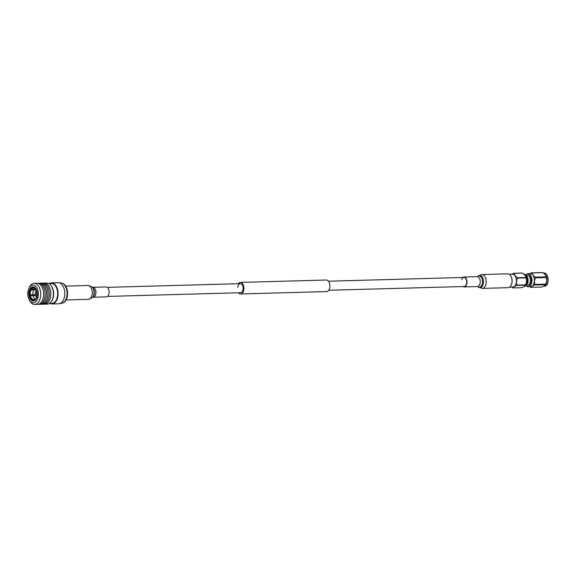 <?xml version="1.0" encoding="UTF-8"?>
<svg xmlns="http://www.w3.org/2000/svg" width="577" height="577" viewBox="0 0 577 577"><rect width="100%" height="100%" fill="white"/><g stroke="black" fill="none" stroke-linecap="round" stroke-linejoin="round"><path stroke-width="0.87" d="M107.502 296.419L240.595 292.719A4.537 2.705 -91.6 0 0 243.155 288.897A4.537 2.705 -91.6 0 0 240.342 283.653A4.537 2.705 -91.6 0 0 237.782 287.476M238.46 292.777A5.77 3.448 -91.6 0 0 240.631 293.953A5.77 3.448 -91.6 0 0 243.891 289.091A5.77 3.448 -91.6 0 0 240.306 282.413A5.77 3.448 -91.6 0 0 238.214 283.711M240.631 293.953L326.604 291.565A5.77 3.448 -91.6 0 0 329.864 286.704A5.77 3.448 -91.6 0 0 326.279 280.025L240.306 282.413M525.979 285.456A6.08 3.628 -91.6 0 0 530.602 284.035A6.08 3.628 -91.6 0 0 530.357 276.167A6.08 3.628 -91.6 0 0 525.69 275.063M525.611 275.02A6.491 3.873 88.4 0 1 527.861 273.707A6.491 3.873 88.4 0 1 531.482 277.357A6.491 3.873 88.4 0 1 531.128 284.281A6.491 3.873 88.4 0 1 528.222 286.69A6.491 3.873 88.4 0 1 525.899 285.492M545.207 274.529A6.491 3.873 88.4 0 1 545.294 274.645A6.491 3.873 88.4 0 1 545.366 274.739A6.491 3.873 88.4 0 1 546.866 280.797A6.491 3.873 88.4 0 1 545.575 284.786A6.491 3.873 88.4 0 1 545.445 284.959M528.222 286.69L530.66 286.618A6.491 3.873 -91.6 0 0 531.972 286.192A6.491 3.873 -91.6 0 0 533.566 284.216A6.491 3.873 -91.6 0 0 534.324 281.143A6.491 3.873 -91.6 0 0 532.831 275.085A6.491 3.873 -91.6 0 0 530.299 273.635L527.861 273.707M526.686 284.872L527.84 284.843A4.638 2.77 -91.6 0 0 530.357 281.72A4.638 2.77 -91.6 0 0 529.39 276.607A4.638 2.77 -91.6 0 0 527.587 275.568L526.426 275.604M525.286 274.904A5.46 3.26 88.4 0 1 526.808 276.044A5.46 3.26 88.4 0 1 528.027 281.583A5.46 3.26 88.4 0 1 525.582 285.637M523.757 273.967A6.434 3.837 88.4 0 1 525.647 275.33A6.434 3.837 88.4 0 1 526.058 275.95A6.434 3.837 88.4 0 1 526.296 284.54A6.434 3.837 88.4 0 1 523.635 286.747M509.246 274.284L512.441 274.198A6.434 3.837 88.4 0 1 514.951 275.626A6.434 3.837 88.4 0 1 516.292 282.723A6.434 3.837 88.4 0 1 512.802 287.05L509.599 287.144M511.777 274.212L513.927 273.274L522.373 273.044A7.386 4.414 88.4 0 1 522.603 273.101L525.207 275.467A6.434 3.837 88.4 0 1 525.474 285.074L525.366 285.168C525.128 285.976 523.829 286.812 521.478 287.692L513.032 287.923A7.386 4.414 88.4 0 1 512.802 287.865L511.749 287.086M513.927 273.274A7.386 4.414 88.4 0 1 514.157 273.339L515.03 275.582L517.504 277.775A7.386 4.414 88.4 0 1 517.598 278.136C516.372 280.472 516.191 282.795 517.057 285.096A7.386 4.414 88.4 0 1 516.92 285.399C514.583 286.264 513.292 287.108 513.032 287.923M514.157 273.339L522.603 273.101M516.92 285.399L525.366 285.168A7.386 4.414 88.4 0 0 525.51 284.865L517.057 285.096M517.598 278.136L526.044 277.905C526.909 280.184 526.736 282.499 525.51 284.865M525.084 275.301L525.95 277.544A7.386 4.414 88.4 0 1 526.044 277.905M525.95 277.544L517.504 277.775M511.042 276.433A6.434 3.837 88.4 0 1 511.28 284.894M526.101 276.03A6.196 3.7 88.4 0 1 526.145 276.109A6.196 3.7 88.4 0 1 526.375 284.382A6.196 3.7 88.4 0 1 526.332 284.461M545.575 284.786L534.591 284.973L531.972 286.192L530.905 287.368L541.897 287.058L544.515 285.839L545.582 284.663A7.306 4.364 -91.6 0 0 545.835 284.122L546.866 280.797L546.34 277.515A7.306 4.364 -91.6 0 0 546.181 276.866L545.294 274.645M545.366 274.739L543 272.654A7.306 4.364 -91.6 0 0 542.589 272.546L531.605 272.849A7.306 4.364 88.4 0 1 532.016 272.957L532.831 275.085L535.196 277.169L546.181 276.866M546.34 277.515L535.355 277.818L534.324 281.143L534.85 284.425L545.835 284.122M534.85 284.425A7.306 4.364 88.4 0 1 534.591 284.973M530.905 287.368A7.306 4.364 88.4 0 1 530.494 287.252L529.65 286.646M535.196 277.169A7.306 4.364 88.4 0 1 535.355 277.818M543 272.654L532.016 272.957M529.708 273.657L531.605 272.849M462.74 277.472A4.948 2.957 88.4 0 1 463.908 277.025A4.948 2.957 88.4 0 1 466.569 279.52A4.948 2.957 88.4 0 1 466.613 284.555A4.948 2.957 88.4 0 1 464.182 286.92A4.948 2.957 88.4 0 1 462.992 286.538M461.694 279.607A4.537 2.705 88.4 0 1 463.922 277.443A4.537 2.705 88.4 0 1 466.353 279.722A4.537 2.705 88.4 0 1 466.396 284.338A4.537 2.705 88.4 0 1 464.168 286.509L328.695 290.274M511.482 284.374A6.924 4.133 88.4 0 1 508.077 287.678L482.285 288.399A6.924 4.133 88.4 0 0 485.69 285.088A6.924 4.133 88.4 0 0 485.625 278.035A6.924 4.133 88.4 0 0 481.903 274.551L507.695 273.83A6.924 4.133 88.4 0 1 511.417 277.321A6.924 4.133 88.4 0 1 511.482 284.374M43.499 283.177A10.552 6.297 88.4 0 1 44.241 283.083A10.552 6.297 88.4 0 1 50.762 292.308A10.552 6.297 88.4 0 1 46.182 303.891A10.552 6.297 88.4 0 1 44.826 304.173A10.552 6.297 88.4 0 1 44.083 304.122M44.241 283.083L46.809 283.011A10.552 6.297 88.4 0 1 50.783 285.182A10.552 6.297 88.4 0 1 51.238 301.713A10.552 6.297 88.4 0 1 48.749 303.819A10.552 6.297 88.4 0 1 47.393 304.101L44.826 304.173M50.783 285.182L51.18 285.68A9.903 5.907 88.4 0 1 51.613 301.194L51.238 301.713M49.002 283.603L51.512 283.531A9.903 5.907 88.4 0 1 57.628 292.186A9.903 5.907 88.4 0 1 53.329 303.055A9.903 5.907 88.4 0 1 52.06 303.322L49.55 303.394M40.635 283.249A10.552 6.297 88.4 0 1 41.349 283.163L42.756 283.119A10.552 6.297 88.4 0 1 49.276 292.351A10.552 6.297 88.4 0 1 44.696 303.928A10.552 6.297 88.4 0 1 43.347 304.216L41.933 304.252A10.552 6.297 88.4 0 1 41.212 304.209M41.349 283.163A10.552 6.297 88.4 0 1 47.869 292.388A10.552 6.297 88.4 0 1 43.289 303.971A10.552 6.297 88.4 0 1 41.933 304.252M37.765 283.336A10.552 6.297 88.4 0 1 38.5 283.242L39.914 283.199A10.552 6.297 88.4 0 1 46.434 292.431A10.552 6.297 88.4 0 1 41.854 304.007A10.552 6.297 88.4 0 1 40.498 304.295L39.085 304.331A10.552 6.297 88.4 0 1 38.349 304.281M38.5 283.242A10.552 6.297 88.4 0 1 45.02 292.467A10.552 6.297 88.4 0 1 40.44 304.05A10.552 6.297 88.4 0 1 39.085 304.331M28.85 288.413L29.362 287.31A10.552 6.297 88.4 0 1 32.745 283.646A10.552 6.297 88.4 0 1 34.101 283.365L37.022 283.278A10.552 6.297 88.4 0 1 43.542 292.51A10.552 6.297 88.4 0 1 38.962 304.086A10.552 6.297 88.4 0 1 37.606 304.375L34.685 304.454A10.552 6.297 88.4 0 1 29.73 300.776L29.16 299.708A8.85 5.28 88.4 0 1 28.85 288.413A8.85 5.28 88.4 0 1 31.692 285.341A8.85 5.28 88.4 0 1 38.169 291.89A8.85 5.28 88.4 0 1 34.447 302.55A8.85 5.28 88.4 0 1 29.16 299.708M34.101 283.365A10.552 6.297 88.4 0 1 40.621 292.589A10.552 6.297 88.4 0 1 36.041 304.173A10.552 6.297 88.4 0 1 34.685 304.454M34.18 300.841A7.09 4.234 -91.6 0 0 36.351 298.597A7.09 4.234 -91.6 0 0 36.084 289.12A7.09 4.234 -91.6 0 0 31.966 287.05A7.09 4.234 -91.6 0 0 28.98 295.59A7.09 4.234 -91.6 0 0 34.18 300.841M36.163 289.265A6.679 3.989 -91.6 0 0 33.214 287.259A6.679 3.989 -91.6 0 0 32.355 287.44A6.679 3.989 -91.6 0 0 29.456 294.775A6.679 3.989 -91.6 0 0 33.589 300.617A6.679 3.989 -91.6 0 0 34.44 300.429A6.679 3.989 -91.6 0 0 36.423 298.453M34.916 300.191A6.513 3.888 88.4 0 1 34.75 300.264A6.513 3.888 88.4 0 1 33.913 300.437A6.513 3.888 88.4 0 1 32.976 300.278L33.077 299.643A5.857 3.498 -91.6 0 0 34.829 299.542A5.857 3.498 -91.6 0 0 36.034 298.453L36.488 298.302M34.872 288.377L34.389 288.212A5.857 3.498 -91.6 0 0 31.432 289.402L31.151 288.926A6.513 3.888 88.4 0 1 32.716 287.591A6.513 3.888 88.4 0 1 33.553 287.418A6.513 3.888 88.4 0 1 34.49 287.584L34.505 287.577M34.49 287.584L34.389 288.212M35.204 299.312A5.857 3.498 88.4 0 1 33.077 295.612L30.43 295.684A5.857 3.498 -91.6 0 0 32.6 299.405L35.24 299.333M35.457 295.547L33.077 295.612M32.947 294.811A5.857 3.498 88.4 0 1 33.733 289.899L31.086 289.971A5.857 3.498 -91.6 0 0 30.3 294.883L35.226 294.746M36.156 289.827L33.733 289.899M31.432 289.402L35.774 289.286M34.079 289.329A5.857 3.498 88.4 0 1 34.901 288.471M37.231 292.827A1.075 0.642 -91.6 0 0 37.007 292.763A1.075 0.642 -91.6 0 0 36.87 292.791A1.075 0.642 -91.6 0 0 36.409 293.967A1.075 0.642 -91.6 0 0 37.065 294.905A1.075 0.642 -91.6 0 0 37.195 294.883M37.043 292.763A1.075 0.642 -91.6 0 0 36.935 292.791A1.075 0.642 -91.6 0 0 36.466 293.938A1.075 0.642 -91.6 0 0 37.101 294.905M37.216 294.645A0.822 0.49 88.4 0 1 37.166 293.022M37.137 292.178L37.036 292.171A5.857 3.498 -91.6 0 0 34.865 288.45L34.959 287.865M36.546 298.172L36.38 297.883A5.857 3.498 -91.6 0 0 37.166 292.972L37.245 292.943M35.724 299.571L33.077 299.643M32.6 299.405L32.5 300.04A6.513 3.888 88.4 0 1 30.047 295.835L30.43 295.684M33.012 300.026L32.5 300.04M30.3 294.883L29.917 295.035A6.513 3.888 88.4 0 1 30.805 289.488L31.699 289.466M35.255 294.89L29.917 295.035M31.086 289.971L30.805 289.488M33.884 289.409L35.832 289.351M49.334 283.588A10.552 6.297 88.4 0 1 50.141 283.163A10.552 6.297 88.4 0 1 51.497 282.881A10.552 6.297 88.4 0 1 58.017 292.106A10.552 6.297 88.4 0 1 53.43 303.69A10.552 6.297 88.4 0 1 52.081 303.971A10.552 6.297 88.4 0 1 49.882 303.387M92.839 287.339A4.948 2.957 -91.6 0 1 95.746 290.721A4.948 2.957 -91.6 0 1 94.779 296.289A4.948 2.957 -91.6 0 1 93.113 297.227L106.334 296.859A4.948 2.957 -91.6 0 0 108 295.922A4.948 2.957 -91.6 0 0 108.974 290.354A4.948 2.957 -91.6 0 0 106.06 286.971L92.407 287.259M545.705 285.81A6.491 3.873 -91.6 0 0 547.991 278.511A6.491 3.873 -91.6 0 0 544.024 273.253C547.01 271.478 550.458 283.394 545.755 285.795L544.385 286.235A6.491 3.873 -91.6 0 0 545.705 285.81M547.003 275.388A6.325 3.779 88.4 0 1 547.241 283.949M463.908 277.025L477.136 276.657L478.016 276.138A6.131 3.657 88.4 0 1 482.422 277.328A6.131 3.657 88.4 0 1 483.021 284.735A6.131 3.657 88.4 0 1 478.319 287.029L482.285 288.399M477.504 276.599L477.554 276.556A5.619 3.354 88.4 0 1 481.564 277.725A5.619 3.354 88.4 0 1 482.098 284.49A5.619 3.354 88.4 0 1 477.821 286.625L478.319 287.029M477.136 276.657A4.948 2.957 88.4 0 1 479.79 279.153A4.948 2.957 88.4 0 1 479.84 284.187A4.948 2.957 88.4 0 1 477.41 286.553L477.778 286.589M36.784 296.924L36.618 290.765M36.748 297.032A3.296 1.969 88.4 0 1 35.738 296.023M35.615 291.724A3.296 1.969 88.4 0 1 36.575 290.664M51.497 282.881L58.19 282.694A10.552 6.297 88.4 0 1 64.711 291.919A10.552 6.297 88.4 0 1 60.131 303.502A10.552 6.297 88.4 0 1 58.775 303.79L52.081 303.971M58.19 282.694L61.667 283.047A10.227 6.102 88.4 0 1 67.076 292.69A10.227 6.102 88.4 0 1 62.583 303.113A10.227 6.102 88.4 0 1 62.222 303.242L58.775 303.79M91.931 286.863L92.464 287.296A5.619 3.354 -91.6 0 1 93.113 296.888A5.619 3.354 -91.6 0 1 92.746 297.285L92.233 297.754A6.131 3.657 -91.6 0 0 92.637 297.321A6.131 3.657 -91.6 0 0 91.931 286.863L87.956 285.492L65.67 286.113M92.233 297.754L88.339 299.34A6.924 4.133 -91.6 0 0 90.676 298.028A6.924 4.133 -91.6 0 0 92.031 290.231A6.924 4.133 -91.6 0 0 87.956 285.492M107.257 287.346L240.342 283.653M328.443 281.201L463.922 277.443M543.786 286.257L544.385 286.235M464.182 286.92L477.41 286.553M478.016 276.138L481.903 274.551M33.553 287.418L34.101 287.404M37.26 297.126C36.084 298.98 33.841 291.378 36.618 290.635M33.913 300.437L34.461 300.422M61.667 283.047C68.98 284.447 69.716 300.603 62.705 303.069L62.222 303.242M88.339 299.34L66.052 299.961M93.113 297.227L92.688 297.328"/></g></svg>
